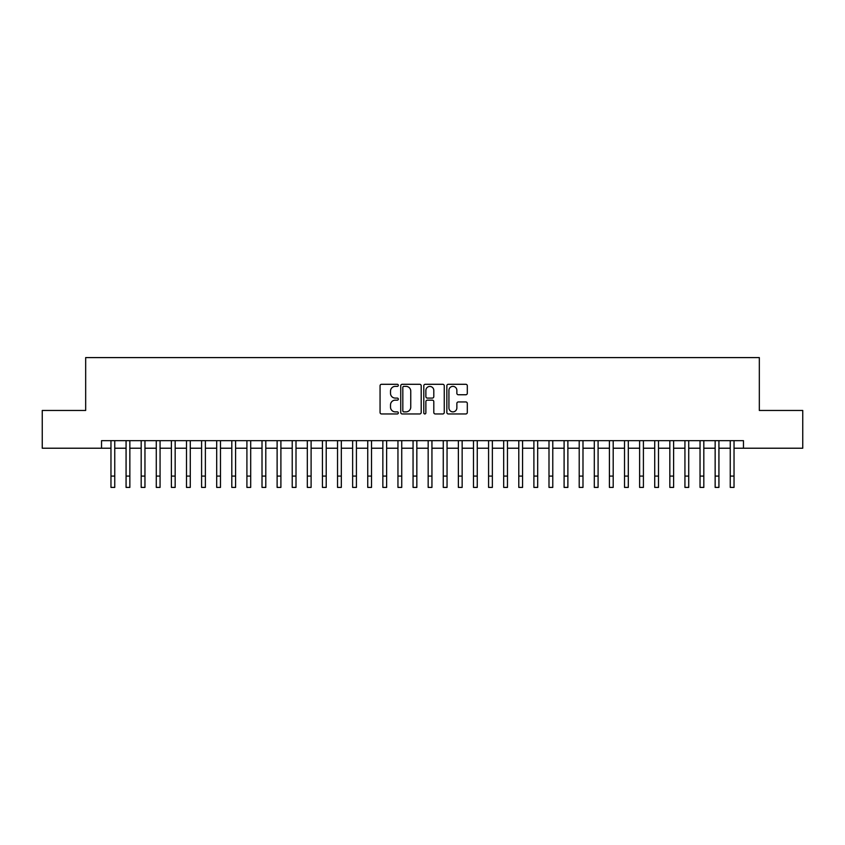 <?xml version="1.0" encoding="UTF-8"?>
<svg xmlns="http://www.w3.org/2000/svg" width="845" height="845" viewBox="0 0 845 845"><rect width="100%" height="100%" fill="white"/><g stroke="black" fill="none" stroke-linecap="round" stroke-linejoin="round"><path stroke-width="1.27" d="M398.333 385.341A1.035 1.035 0 0 0 397.298 384.295L381.539 384.295A1.479 1.479 0 0 0 380.06 385.785L380.06 412.466A1.479 1.479 0 0 0 381.539 413.955L397.298 413.955A1.035 1.035 0 0 0 398.333 412.909A1.035 1.035 0 0 0 397.298 411.874L395.259 411.874A4.743 4.743 0 0 1 390.517 407.132L390.517 404.913A4.743 4.743 0 0 1 395.259 400.16L397.298 400.16A1.035 1.035 0 0 0 398.333 399.125A1.035 1.035 0 0 0 397.298 398.09L395.259 398.09A4.743 4.743 0 0 1 390.517 393.347L390.517 391.119A4.743 4.743 0 0 1 395.259 386.376L397.298 386.376A1.035 1.035 0 0 0 398.333 385.341M465.827 394.752A1.479 1.479 0 0 0 467.306 393.274L467.306 385.785A1.479 1.479 0 0 0 465.827 384.295L448.336 384.295A1.479 1.479 0 0 0 446.847 385.785L446.847 412.466A1.479 1.479 0 0 0 448.336 413.955L465.827 413.955A1.479 1.479 0 0 0 467.306 412.466L467.306 403.424A1.479 1.479 0 0 0 465.827 401.945L458.339 401.945A1.479 1.479 0 0 0 456.86 403.424L456.86 407.913A3.961 3.961 0 0 1 452.888 411.874A3.961 3.961 0 0 1 448.927 407.913L448.927 390.337A3.961 3.961 0 0 1 452.888 386.376A3.961 3.961 0 0 1 456.86 390.337L456.86 393.274A1.479 1.479 0 0 0 458.339 394.752L465.827 394.752M101.537 448.22L42.25 448.22L42.25 410.459L85.672 410.459L85.672 357.593L759.328 357.593L759.328 410.459L802.75 410.459L802.75 448.22L743.463 448.22L743.463 440.667L101.537 440.667L101.537 448.22L110.97 448.22M421.201 385.785A1.479 1.479 0 0 0 419.722 384.295L402.231 384.295A1.479 1.479 0 0 0 400.741 385.785L400.741 412.466A1.479 1.479 0 0 0 402.231 413.955L419.722 413.955A1.479 1.479 0 0 0 421.201 412.466L421.201 385.785M425.278 384.295L442.769 384.295A1.479 1.479 0 0 1 444.259 385.785L444.259 412.466A1.479 1.479 0 0 1 442.769 413.955L435.291 413.955A1.479 1.479 0 0 1 433.802 412.466L433.802 401.65A1.479 1.479 0 0 0 432.323 400.16L427.359 400.16A1.479 1.479 0 0 0 425.869 401.65L425.869 412.909A1.035 1.035 0 0 1 424.834 413.955A1.035 1.035 0 0 1 423.799 412.909L423.799 385.785A1.479 1.479 0 0 1 425.278 384.295M114.751 448.22L126.074 448.22M129.855 448.22L141.178 448.22M144.96 448.22L156.283 448.22M160.064 448.22L171.387 448.22M175.168 448.22L186.491 448.22M190.273 448.22L201.596 448.22M205.377 448.22L216.7 448.22M220.482 448.22L231.805 448.22M235.586 448.22L246.909 448.22M250.69 448.22L262.013 448.22M265.795 448.22L277.118 448.22M280.899 448.22L292.222 448.22M296.003 448.22L307.326 448.22M311.108 448.22L322.431 448.22M326.212 448.22L337.535 448.22M341.317 448.22L352.64 448.22M356.421 448.22L367.744 448.22M371.525 448.22L382.848 448.22M386.63 448.22L397.953 448.22M401.734 448.22L413.057 448.22M416.838 448.22L428.161 448.22M431.943 448.22L443.266 448.22M447.047 448.22L458.37 448.22M462.152 448.22L473.475 448.22M477.256 448.22L488.579 448.22M492.36 448.22L503.683 448.22M507.465 448.22L518.788 448.22M522.569 448.22L533.892 448.22M537.673 448.22L548.996 448.22M552.778 448.22L564.101 448.22M567.882 448.22L579.205 448.22M582.987 448.22L594.31 448.22M598.091 448.22L609.414 448.22M613.195 448.22L624.518 448.22M628.3 448.22L639.623 448.22M643.404 448.22L654.727 448.22M658.509 448.22L669.831 448.22M673.613 448.22L684.936 448.22M688.717 448.22L700.04 448.22M703.822 448.22L715.145 448.22M718.926 448.22L730.249 448.22M734.03 448.22L743.463 448.22M403.857 386.376A1.035 1.035 0 0 0 402.822 387.411L402.822 410.839A1.035 1.035 0 0 0 403.857 411.874L406.001 411.874A4.743 4.743 0 0 0 410.754 407.132L410.754 391.119A4.743 4.743 0 0 0 406.001 386.376L403.857 386.376M433.802 390.411A3.961 3.961 0 0 0 429.841 386.45A3.961 3.961 0 0 0 425.869 390.411L425.869 396.601A1.479 1.479 0 0 0 427.359 398.09L432.323 398.09A1.479 1.479 0 0 0 433.802 396.601L433.802 390.411M110.97 476.084L114.751 476.084L114.751 487.407L110.97 487.407L110.97 440.667M114.751 476.084L114.751 440.667M126.074 476.084L129.855 476.084L129.855 487.407L126.074 487.407L126.074 440.667M129.855 476.084L129.855 440.667M141.178 476.084L144.96 476.084L144.96 487.407L141.178 487.407L141.178 440.667M144.96 476.084L144.96 440.667M156.283 476.084L160.064 476.084L160.064 487.407L156.283 487.407L156.283 440.667M160.064 476.084L160.064 440.667M171.387 476.084L175.168 476.084L175.168 487.407L171.387 487.407L171.387 440.667M175.168 476.084L175.168 440.667M186.491 476.084L190.273 476.084L190.273 487.407L186.491 487.407L186.491 440.667M190.273 476.084L190.273 440.667M201.596 476.084L205.377 476.084L205.377 487.407L201.596 487.407L201.596 440.667M205.377 476.084L205.377 440.667M216.7 476.084L220.482 476.084L220.482 487.407L216.7 487.407L216.7 440.667M220.482 476.084L220.482 440.667M231.805 476.084L235.586 476.084L235.586 487.407L231.805 487.407L231.805 440.667M235.586 476.084L235.586 440.667M246.909 476.084L250.69 476.084L250.69 487.407L246.909 487.407L246.909 440.667M250.69 476.084L250.69 440.667M262.013 476.084L265.795 476.084L265.795 487.407L262.013 487.407L262.013 440.667M265.795 476.084L265.795 440.667M277.118 476.084L280.899 476.084L280.899 487.407L277.118 487.407L277.118 440.667M280.899 476.084L280.899 440.667M292.222 476.084L296.003 476.084L296.003 487.407L292.222 487.407L292.222 440.667M296.003 476.084L296.003 440.667M307.326 476.084L311.108 476.084L311.108 487.407L307.326 487.407L307.326 440.667M311.108 476.084L311.108 440.667M322.431 476.084L326.212 476.084L326.212 487.407L322.431 487.407L322.431 440.667M326.212 476.084L326.212 440.667M337.535 476.084L341.317 476.084L341.317 487.407L337.535 487.407L337.535 440.667M341.317 476.084L341.317 440.667M352.64 476.084L356.421 476.084L356.421 487.407L352.64 487.407L352.64 440.667M356.421 476.084L356.421 440.667M367.744 476.084L371.525 476.084L371.525 487.407L367.744 487.407L367.744 440.667M371.525 476.084L371.525 440.667M382.848 476.084L386.63 476.084L386.63 487.407L382.848 487.407L382.848 440.667M386.63 476.084L386.63 440.667M397.953 476.084L401.734 476.084L401.734 487.407L397.953 487.407L397.953 440.667M401.734 476.084L401.734 440.667M413.057 476.084L416.838 476.084L416.838 487.407L413.057 487.407L413.057 440.667M416.838 476.084L416.838 440.667M428.161 476.084L431.943 476.084L431.943 487.407L428.161 487.407L428.161 440.667M431.943 476.084L431.943 440.667M443.266 476.084L447.047 476.084L447.047 487.407L443.266 487.407L443.266 440.667M447.047 476.084L447.047 440.667M458.37 476.084L462.152 476.084L462.152 487.407L458.37 487.407L458.37 440.667M462.152 476.084L462.152 440.667M473.475 476.084L477.256 476.084L477.256 487.407L473.475 487.407L473.475 440.667M477.256 476.084L477.256 440.667M488.579 476.084L492.36 476.084L492.36 487.407L488.579 487.407L488.579 440.667M492.36 476.084L492.36 440.667M503.683 476.084L507.465 476.084L507.465 487.407L503.683 487.407L503.683 440.667M507.465 476.084L507.465 440.667M518.788 476.084L522.569 476.084L522.569 487.407L518.788 487.407L518.788 440.667M522.569 476.084L522.569 440.667M533.892 476.084L537.673 476.084L537.673 487.407L533.892 487.407L533.892 440.667M537.673 476.084L537.673 440.667M548.996 476.084L552.778 476.084L552.778 487.407L548.996 487.407L548.996 440.667M552.778 476.084L552.778 440.667M564.101 476.084L567.882 476.084L567.882 487.407L564.101 487.407L564.101 440.667M567.882 476.084L567.882 440.667M579.205 476.084L582.987 476.084L582.987 487.407L579.205 487.407L579.205 440.667M582.987 476.084L582.987 440.667M594.31 476.084L598.091 476.084L598.091 487.407L594.31 487.407L594.31 440.667M598.091 476.084L598.091 440.667M609.414 476.084L613.195 476.084L613.195 487.407L609.414 487.407L609.414 440.667M613.195 476.084L613.195 440.667M624.518 476.084L628.3 476.084L628.3 487.407L624.518 487.407L624.518 440.667M628.3 476.084L628.3 440.667M639.623 476.084L643.404 476.084L643.404 487.407L639.623 487.407L639.623 440.667M643.404 476.084L643.404 440.667M654.727 476.084L658.509 476.084L658.509 487.407L654.727 487.407L654.727 440.667M658.509 476.084L658.509 440.667M669.831 476.084L673.613 476.084L673.613 487.407L669.831 487.407L669.831 440.667M673.613 476.084L673.613 440.667M684.936 476.084L688.717 476.084L688.717 487.407L684.936 487.407L684.936 440.667M688.717 476.084L688.717 440.667M700.04 476.084L703.822 476.084L703.822 487.407L700.04 487.407L700.04 440.667M703.822 476.084L703.822 440.667M715.145 476.084L718.926 476.084L718.926 487.407L715.145 487.407L715.145 440.667M718.926 476.084L718.926 440.667M730.249 476.084L734.03 476.084L734.03 487.407L730.249 487.407L730.249 440.667M734.03 476.084L734.03 440.667"/></g></svg>
